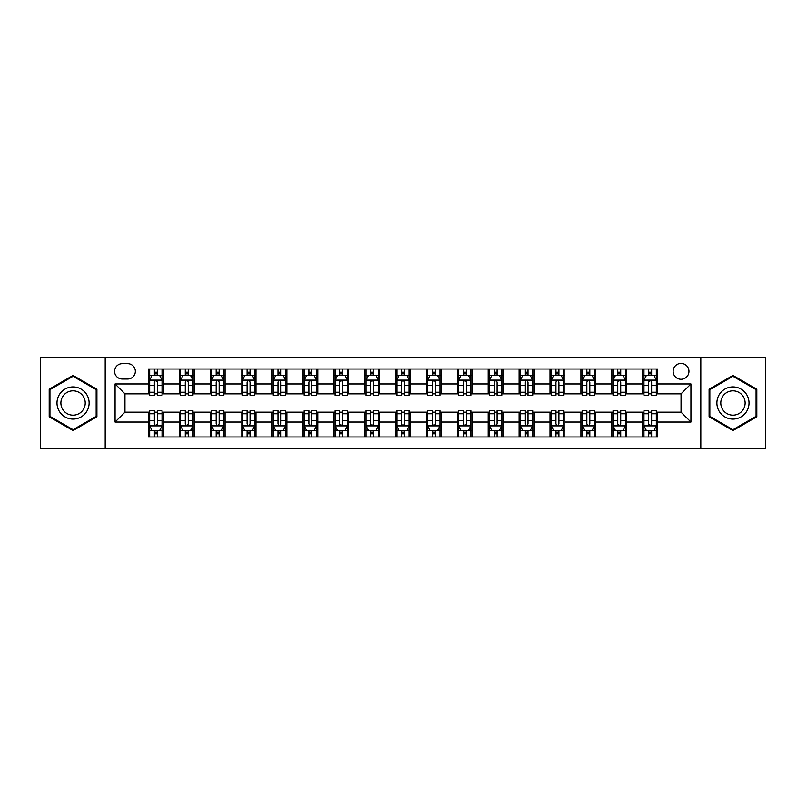 <?xml version="1.0" encoding="UTF-8"?>
<svg xmlns="http://www.w3.org/2000/svg" width="806" height="806" viewBox="0 0 806 806"><rect width="100%" height="100%" fill="white"/><g stroke="black" fill="none" stroke-linecap="round" stroke-linejoin="round"><path stroke-width="1.21" d="M681.05 363.456A7.909 7.909 0 0 0 673.141 371.365A7.909 7.909 0 0 0 681.05 379.273A7.909 7.909 0 0 0 688.959 371.365A7.909 7.909 0 0 0 681.05 363.456M700.817 448.72L765.7 448.72L765.7 357.28L700.817 357.28L700.817 448.72L105.183 448.72L105.183 357.28L40.3 357.28L40.3 448.72L105.183 448.72M122.23 379.022L127.67 379.022A7.657 7.657 0 0 0 135.327 371.365A7.657 7.657 0 0 0 127.67 363.697L122.23 363.697A7.657 7.657 0 0 0 114.573 371.365A7.657 7.657 0 0 0 122.23 379.022M700.817 357.28L105.183 357.28M148.435 422.032L115.067 422.032L115.067 383.968L148.435 383.968L148.435 393.852L124.95 393.852L124.95 412.148L148.435 412.148L148.435 436.983L657.565 436.983L657.565 412.148L681.05 412.148L681.05 393.852L657.565 393.852L657.565 383.968L690.933 383.968L690.933 422.032L657.565 422.032M657.565 383.968L657.565 369.017L148.435 369.017L148.435 383.968M642.745 369.017L642.745 393.852L643.974 393.852M648.669 393.852L651.641 393.852M656.336 393.852L657.565 393.852M642.745 393.852L625.436 393.852M611.845 369.017L611.845 393.852L613.084 393.852M617.779 393.852L620.741 393.852M611.845 393.852L594.546 393.852M580.955 369.017L580.955 393.852L582.184 393.852M586.879 393.852L589.851 393.852M580.955 393.852L563.646 393.852M550.055 369.017L550.055 393.852L551.294 393.852M555.989 393.852L558.951 393.852M550.055 393.852L532.756 393.852M519.165 369.017L519.165 393.852L520.394 393.852M525.099 393.852L528.061 393.852M519.165 393.852L501.866 393.852M488.265 369.017L488.265 393.852L489.504 393.852M494.199 393.852L497.171 393.852M488.265 393.852L470.966 393.852M457.375 369.017L457.375 393.852L458.614 393.852M463.309 393.852L466.271 393.852M457.375 393.852L440.076 393.852M426.475 369.017L426.475 393.852L427.714 393.852M432.409 393.852L435.381 393.852M426.475 393.852L409.176 393.852M395.585 369.017L395.585 393.852L396.824 393.852M401.519 393.852L404.481 393.852M395.585 393.852L378.286 393.852M364.695 369.017L364.695 393.852L365.924 393.852M370.619 393.852L373.591 393.852M364.695 393.852L347.386 393.852M333.795 369.017L333.795 393.852L335.034 393.852M339.729 393.852L342.691 393.852M333.795 393.852L316.496 393.852M302.905 369.017L302.905 393.852L304.134 393.852M308.829 393.852L311.801 393.852M302.905 393.852L285.606 393.852M272.005 369.017L272.005 393.852L273.244 393.852M277.939 393.852L280.901 393.852M272.005 393.852L254.706 393.852M241.115 369.017L241.115 393.852L242.354 393.852M247.049 393.852L250.011 393.852M241.115 393.852L223.816 393.852M210.215 369.017L210.215 393.852L211.454 393.852M216.149 393.852L219.121 393.852M210.215 393.852L192.916 393.852M179.325 369.017L179.325 393.852L180.564 393.852M185.259 393.852L188.221 393.852M179.325 393.852L162.026 393.852M148.435 393.852L149.664 393.852M154.359 393.852L157.331 393.852M148.435 412.148L149.664 412.148M154.359 412.148L157.331 412.148M162.026 412.148L163.255 412.148L163.255 436.983M180.564 412.148L163.255 412.148M185.259 412.148L188.221 412.148M192.916 412.148L194.155 412.148L194.155 436.983M211.454 412.148L194.155 412.148M216.149 412.148L219.121 412.148M223.816 412.148L225.045 412.148L225.045 436.983M242.354 412.148L225.045 412.148M247.049 412.148L250.011 412.148M254.706 412.148L255.945 412.148L255.945 436.983M273.244 412.148L255.945 412.148M277.939 412.148L280.901 412.148M285.606 412.148L286.835 412.148L286.835 436.983M304.134 412.148L286.835 412.148M308.829 412.148L311.801 412.148M316.496 412.148L317.735 412.148L317.735 436.983M335.034 412.148L317.735 412.148M339.729 412.148L342.691 412.148M347.386 412.148L348.625 412.148L348.625 436.983M365.924 412.148L348.625 412.148M370.619 412.148L373.591 412.148M378.286 412.148L379.525 412.148L379.525 436.983M396.824 412.148L379.525 412.148M401.519 412.148L404.481 412.148M409.176 412.148L410.415 412.148L410.415 436.983M427.714 412.148L410.415 412.148M432.409 412.148L435.381 412.148M440.076 412.148L441.305 412.148L441.305 436.983M458.614 412.148L441.305 412.148M463.309 412.148L466.271 412.148M470.966 412.148L472.205 412.148L472.205 436.983M489.504 412.148L472.205 412.148M494.199 412.148L497.171 412.148M501.866 412.148L503.095 412.148L503.095 436.983M520.394 412.148L503.095 412.148M525.099 412.148L528.061 412.148M532.756 412.148L533.995 412.148L533.995 436.983M551.294 412.148L533.995 412.148M555.989 412.148L558.951 412.148M563.646 412.148L564.885 412.148L564.885 436.983M582.184 412.148L564.885 412.148M586.879 412.148L589.851 412.148M594.546 412.148L595.785 412.148L595.785 436.983M613.084 412.148L595.785 412.148M617.779 412.148L620.741 412.148M625.436 412.148L626.675 412.148L626.675 436.983M643.974 412.148L626.675 412.148M648.669 412.148L651.641 412.148M656.336 412.148L657.565 412.148M163.255 369.017L163.255 393.852M148.435 375.193L149.664 375.193M154.359 375.193L157.331 375.193M162.026 375.193L163.255 375.193M148.435 430.807L149.664 430.807M154.359 430.807L157.331 430.807M162.026 430.807L163.255 430.807M179.325 412.148L179.325 436.983M194.155 369.017L194.155 393.852M179.325 375.193L180.564 375.193M185.259 375.193L188.221 375.193M192.916 375.193L194.155 375.193M179.325 430.807L180.564 430.807M185.259 430.807L188.221 430.807M192.916 430.807L194.155 430.807M210.215 412.148L210.215 436.983M210.215 430.807L211.454 430.807M216.149 430.807L219.121 430.807M223.816 430.807L225.045 430.807M225.045 369.017L225.045 393.852M210.215 375.193L211.454 375.193M216.149 375.193L219.121 375.193M223.816 375.193L225.045 375.193M241.115 412.148L241.115 436.983M241.115 430.807L242.354 430.807M247.049 430.807L250.011 430.807M254.706 430.807L255.945 430.807M255.945 369.017L255.945 393.852M241.115 375.193L242.354 375.193M247.049 375.193L250.011 375.193M254.706 375.193L255.945 375.193M272.005 412.148L272.005 436.983M272.005 430.807L273.244 430.807M277.939 430.807L280.901 430.807M285.606 430.807L286.835 430.807M286.835 369.017L286.835 393.852M272.005 375.193L273.244 375.193M277.939 375.193L280.901 375.193M285.606 375.193L286.835 375.193M302.905 412.148L302.905 436.983M302.905 430.807L304.134 430.807M308.829 430.807L311.801 430.807M316.496 430.807L317.735 430.807M317.735 369.017L317.735 393.852M302.905 375.193L304.134 375.193M308.829 375.193L311.801 375.193M316.496 375.193L317.735 375.193M333.795 412.148L333.795 436.983M333.795 430.807L335.034 430.807M339.729 430.807L342.691 430.807M347.386 430.807L348.625 430.807M348.625 369.017L348.625 393.852M333.795 375.193L335.034 375.193M339.729 375.193L342.691 375.193M347.386 375.193L348.625 375.193M364.695 412.148L364.695 436.983M364.695 430.807L365.924 430.807M370.619 430.807L373.591 430.807M378.286 430.807L379.525 430.807M379.525 369.017L379.525 393.852M364.695 375.193L365.924 375.193M370.619 375.193L373.591 375.193M378.286 375.193L379.525 375.193M395.585 412.148L395.585 436.983M395.585 430.807L396.824 430.807M401.519 430.807L404.481 430.807M409.176 430.807L410.415 430.807M410.415 369.017L410.415 393.852M395.585 375.193L396.824 375.193M401.519 375.193L404.481 375.193M409.176 375.193L410.415 375.193M426.475 412.148L426.475 436.983M426.475 430.807L427.714 430.807M432.409 430.807L435.381 430.807M440.076 430.807L441.305 430.807M441.305 369.017L441.305 393.852M426.475 375.193L427.714 375.193M432.409 375.193L435.381 375.193M440.076 375.193L441.305 375.193M457.375 412.148L457.375 436.983M457.375 430.807L458.614 430.807M463.309 430.807L466.271 430.807M470.966 430.807L472.205 430.807M472.205 369.017L472.205 393.852M457.375 375.193L458.614 375.193M463.309 375.193L466.271 375.193M470.966 375.193L472.205 375.193M488.265 412.148L488.265 436.983M488.265 430.807L489.504 430.807M494.199 430.807L497.171 430.807M501.866 430.807L503.095 430.807M503.095 369.017L503.095 393.852M488.265 375.193L489.504 375.193M494.199 375.193L497.171 375.193M501.866 375.193L503.095 375.193M519.165 412.148L519.165 436.983M519.165 430.807L520.394 430.807M525.099 430.807L528.061 430.807M532.756 430.807L533.995 430.807M533.995 369.017L533.995 393.852M519.165 375.193L520.394 375.193M525.099 375.193L528.061 375.193M532.756 375.193L533.995 375.193M550.055 412.148L550.055 436.983M550.055 430.807L551.294 430.807M555.989 430.807L558.951 430.807M563.646 430.807L564.885 430.807M564.885 369.017L564.885 393.852M550.055 375.193L551.294 375.193M555.989 375.193L558.951 375.193M563.646 375.193L564.885 375.193M580.955 412.148L580.955 436.983M580.955 430.807L582.184 430.807M586.879 430.807L589.851 430.807M594.546 430.807L595.785 430.807M595.785 369.017L595.785 393.852M580.955 375.193L582.184 375.193M586.879 375.193L589.851 375.193M594.546 375.193L595.785 375.193M611.845 412.148L611.845 436.983M611.845 430.807L613.084 430.807M617.779 430.807L620.741 430.807M625.436 430.807L626.675 430.807M626.675 369.017L626.675 393.852M611.845 375.193L613.084 375.193M617.779 375.193L620.741 375.193M625.436 375.193L626.675 375.193M642.745 412.148L642.745 436.983M642.745 430.807L643.974 430.807M648.669 430.807L651.641 430.807M656.336 430.807L657.565 430.807M642.745 375.193L643.974 375.193M648.669 375.193L651.641 375.193M656.336 375.193L657.565 375.193M124.95 393.852L115.067 383.968M124.95 412.148L115.067 422.032M690.933 383.968L681.05 393.852M690.933 422.032L681.05 412.148M73.044 430.545L96.901 416.773L96.901 389.227L73.044 375.455L49.196 389.227L49.196 416.773L73.044 430.545M756.804 389.227L732.956 375.455L709.099 389.227L709.099 416.773L732.956 430.545L756.804 416.773L756.804 389.227M157.331 372.231L154.359 372.231M162.026 392.24L157.331 392.24L157.331 395.343L162.026 395.343L162.026 380.261L159.548 375.314L152.143 375.314L149.664 380.261L149.664 395.343L154.359 395.343L154.359 392.24L149.664 392.24M149.664 380.261L149.664 369.017M162.026 380.261L162.026 369.017M154.359 375.314L154.359 369.017M157.331 369.017L157.331 375.314M157.331 392.24L157.331 382.115C156.344 380.21 155.357 380.21 154.359 382.115L154.359 392.24M154.359 433.769L157.331 433.769M149.664 413.76L154.359 413.76L154.359 410.657L149.664 410.657L149.664 425.739L152.143 430.686L159.548 430.686L162.026 425.739L162.026 410.657L157.331 410.657L157.331 413.76L162.026 413.76M162.026 425.739L162.026 436.983M149.664 425.739L149.664 436.983M157.331 430.686L157.331 436.983M154.359 436.983L154.359 430.686M154.359 413.76L154.359 423.885C155.346 425.79 156.334 425.79 157.331 423.885L157.331 413.76M188.221 372.231L185.259 372.231M192.916 392.24L188.221 392.24L188.221 395.343L192.916 395.343L192.916 380.261L190.448 375.314L183.033 375.314L180.564 380.261L180.564 395.343L185.259 395.343L185.259 392.24L180.564 392.24M180.564 380.261L180.564 369.017M192.916 380.261L192.916 369.017M185.259 375.314L185.259 369.017M188.221 369.017L188.221 375.314M188.221 392.24L188.221 382.115C187.234 380.21 186.246 380.21 185.259 382.115L185.259 392.24M219.121 372.231L216.149 372.231M223.816 392.24L219.121 392.24L219.121 395.343L223.816 395.343L223.816 380.261L221.338 375.314L213.922 375.314L211.454 380.261L211.454 395.343L216.149 395.343L216.149 392.24L211.454 392.24M211.454 380.261L211.454 369.017M223.816 380.261L223.816 369.017M216.149 375.314L216.149 369.017M219.121 369.017L219.121 375.314M219.121 392.24L219.121 382.115C218.134 380.21 217.136 380.21 216.149 382.115L216.149 392.24M250.011 372.231L247.049 372.231M254.706 392.24L250.011 392.24L250.011 395.343L254.706 395.343L254.706 380.261L252.238 375.314L244.823 375.314L242.354 380.261L242.354 395.343L247.049 395.343L247.049 392.24L242.354 392.24M242.354 380.261L242.354 369.017M254.706 380.261L254.706 369.017M247.049 375.314L247.049 369.017M250.011 369.017L250.011 375.314M250.011 392.24L250.011 382.115C249.024 380.21 248.036 380.21 247.049 382.115L247.049 392.24M185.259 433.769L188.221 433.769M180.564 413.76L185.259 413.76L185.259 410.657L180.564 410.657L180.564 425.739L183.033 430.686L190.448 430.686L192.916 425.739L192.916 410.657L188.221 410.657L188.221 413.76L192.916 413.76M192.916 425.739L192.916 436.983M180.564 425.739L180.564 436.983M188.221 430.686L188.221 436.983M185.259 436.983L185.259 430.686M185.259 413.76L185.259 423.885C186.246 425.79 187.234 425.79 188.221 423.885L188.221 413.76M216.149 433.769L219.121 433.769M211.454 413.76L216.149 413.76L216.149 410.657L211.454 410.657L211.454 425.739L213.922 430.686L221.338 430.686L223.816 425.739L223.816 410.657L219.121 410.657L219.121 413.76L223.816 413.76M223.816 425.739L223.816 436.983M211.454 425.739L211.454 436.983M219.121 430.686L219.121 436.983M216.149 436.983L216.149 430.686M216.149 413.76L216.149 423.885C217.136 425.79 218.124 425.79 219.121 423.885L219.121 413.76M247.049 433.769L250.011 433.769M242.354 413.76L247.049 413.76L247.049 410.657L242.354 410.657L242.354 425.739L244.823 430.686L252.238 430.686L254.706 425.739L254.706 410.657L250.011 410.657L250.011 413.76L254.706 413.76M254.706 425.739L254.706 436.983M242.354 425.739L242.354 436.983M250.011 430.686L250.011 436.983M247.049 436.983L247.049 430.686M247.049 413.76L247.049 423.885C248.036 425.79 249.024 425.79 250.011 423.885L250.011 413.76M280.901 372.231L277.939 372.231M285.606 392.24L280.901 392.24L280.901 395.343L285.606 395.343L285.606 380.261L283.128 375.314L275.712 375.314L273.244 380.261L273.244 395.343L277.939 395.343L277.939 392.24L273.244 392.24M273.244 380.261L273.244 369.017M285.606 380.261L285.606 369.017M277.939 375.314L277.939 369.017M280.901 369.017L280.901 375.314M280.901 392.24L280.901 382.115C279.914 380.21 278.926 380.21 277.939 382.115L277.939 392.24M277.939 433.769L280.901 433.769M273.244 413.76L277.939 413.76L277.939 410.657L273.244 410.657L273.244 425.739L275.712 430.686L283.128 430.686L285.606 425.739L285.606 410.657L280.901 410.657L280.901 413.76L285.606 413.76M285.606 425.739L285.606 436.983M273.244 425.739L273.244 436.983M280.901 430.686L280.901 436.983M277.939 436.983L277.939 430.686M277.939 413.76L277.939 423.885C278.926 425.79 279.914 425.79 280.901 423.885L280.901 413.76M86.957 394.97A16.07 16.07 0 0 0 65.014 389.086A16.07 16.07 0 0 0 59.14 411.03A16.07 16.07 0 0 0 81.084 416.914A16.07 16.07 0 0 0 86.957 394.97M83.582 396.915A12.161 12.161 0 0 0 66.969 392.462A12.161 12.161 0 0 0 62.515 409.085A12.161 12.161 0 0 0 79.129 413.538A12.161 12.161 0 0 0 83.582 396.915M73.044 429.689L49.942 416.339L49.942 389.661L73.044 376.311L96.156 389.661L96.156 416.339L73.044 429.689M732.956 419.07A16.07 16.07 0 0 0 749.016 403A16.07 16.07 0 0 0 732.956 386.93A16.07 16.07 0 0 0 716.887 403A16.07 16.07 0 0 0 732.956 419.07M732.956 415.161A12.161 12.161 0 0 0 745.117 403A12.161 12.161 0 0 0 732.956 390.839A12.161 12.161 0 0 0 720.786 403A12.161 12.161 0 0 0 732.956 415.161M709.844 389.661L732.956 376.311L756.058 389.661L756.058 416.339L732.956 429.689L709.844 416.339L709.844 389.661M311.801 372.231L308.829 372.231M316.496 392.24L311.801 392.24L311.801 395.343L316.496 395.343L316.496 380.261L314.028 375.314L306.612 375.314L304.134 380.261L304.134 395.343L308.829 395.343L308.829 392.24L304.134 392.24M304.134 380.261L304.134 369.017M316.496 380.261L316.496 369.017M308.829 375.314L308.829 369.017M311.801 369.017L311.801 375.314M311.801 392.24L311.801 382.115C310.814 380.21 309.826 380.21 308.829 382.115L308.829 392.24M342.691 372.231L339.729 372.231M347.386 392.24L342.691 392.24L342.691 395.343L347.386 395.343L347.386 380.261L344.918 375.314L337.502 375.314L335.034 380.261L335.034 395.343L339.729 395.343L339.729 392.24L335.034 392.24M335.034 380.261L335.034 369.017M347.386 380.261L347.386 369.017M339.729 375.314L339.729 369.017M342.691 369.017L342.691 375.314M342.691 392.24L342.691 382.115C341.704 380.21 340.716 380.21 339.729 382.115L339.729 392.24M373.591 372.231L370.619 372.231M378.286 392.24L373.591 392.24L373.591 395.343L378.286 395.343L378.286 380.261L375.818 375.314L368.402 375.314L365.924 380.261L365.924 395.343L370.619 395.343L370.619 392.24L365.924 392.24M365.924 380.261L365.924 369.017M378.286 380.261L378.286 369.017M370.619 375.314L370.619 369.017M373.591 369.017L373.591 375.314M373.591 392.24L373.591 382.115C372.604 380.21 371.616 380.21 370.619 382.115L370.619 392.24M404.481 372.231L401.519 372.231M409.176 392.24L404.481 392.24L404.481 395.343L409.176 395.343L409.176 380.261L406.708 375.314L399.292 375.314L396.824 380.261L396.824 395.343L401.519 395.343L401.519 392.24L396.824 392.24M396.824 380.261L396.824 369.017M409.176 380.261L409.176 369.017M401.519 375.314L401.519 369.017M404.481 369.017L404.481 375.314M404.481 392.24L404.481 382.115C403.494 380.21 402.506 380.21 401.519 382.115L401.519 392.24M435.381 372.231L432.409 372.231M440.076 392.24L435.381 392.24L435.381 395.343L440.076 395.343L440.076 380.261L437.598 375.314L430.182 375.314L427.714 380.261L427.714 395.343L432.409 395.343L432.409 392.24L427.714 392.24M427.714 380.261L427.714 369.017M440.076 380.261L440.076 369.017M432.409 375.314L432.409 369.017M435.381 369.017L435.381 375.314M435.381 392.24L435.381 382.115C434.394 380.21 433.406 380.21 432.409 382.115L432.409 392.24M308.829 433.769L311.801 433.769M304.134 413.76L308.829 413.76L308.829 410.657L304.134 410.657L304.134 425.739L306.612 430.686L314.028 430.686L316.496 425.739L316.496 410.657L311.801 410.657L311.801 413.76L316.496 413.76M316.496 425.739L316.496 436.983M304.134 425.739L304.134 436.983M311.801 430.686L311.801 436.983M308.829 436.983L308.829 430.686M308.829 413.76L308.829 423.885C309.816 425.79 310.814 425.79 311.801 423.885L311.801 413.76M339.729 433.769L342.691 433.769M335.034 413.76L339.729 413.76L339.729 410.657L335.034 410.657L335.034 425.739L337.502 430.686L344.918 430.686L347.386 425.739L347.386 410.657L342.691 410.657L342.691 413.76L347.386 413.76M347.386 425.739L347.386 436.983M335.034 425.739L335.034 436.983M342.691 430.686L342.691 436.983M339.729 436.983L339.729 430.686M339.729 413.76L339.729 423.885C340.716 425.79 341.704 425.79 342.691 423.885L342.691 413.76M370.619 433.769L373.591 433.769M365.924 413.76L370.619 413.76L370.619 410.657L365.924 410.657L365.924 425.739L368.402 430.686L375.818 430.686L378.286 425.739L378.286 410.657L373.591 410.657L373.591 413.76L378.286 413.76M378.286 425.739L378.286 436.983M365.924 425.739L365.924 436.983M373.591 430.686L373.591 436.983M370.619 436.983L370.619 430.686M370.619 413.76L370.619 423.885C371.606 425.79 372.594 425.79 373.591 423.885L373.591 413.76M401.519 433.769L404.481 433.769M396.824 413.76L401.519 413.76L401.519 410.657L396.824 410.657L396.824 425.739L399.292 430.686L406.708 430.686L409.176 425.739L409.176 410.657L404.481 410.657L404.481 413.76L409.176 413.76M409.176 425.739L409.176 436.983M396.824 425.739L396.824 436.983M404.481 430.686L404.481 436.983M401.519 436.983L401.519 430.686M401.519 413.76L401.519 423.885C402.506 425.79 403.494 425.79 404.481 423.885L404.481 413.76M432.409 433.769L435.381 433.769M427.714 413.76L432.409 413.76L432.409 410.657L427.714 410.657L427.714 425.739L430.182 430.686L437.598 430.686L440.076 425.739L440.076 410.657L435.381 410.657L435.381 413.76L440.076 413.76M440.076 425.739L440.076 436.983M427.714 425.739L427.714 436.983M435.381 430.686L435.381 436.983M432.409 436.983L432.409 430.686M432.409 413.76L432.409 423.885C433.396 425.79 434.384 425.79 435.381 423.885L435.381 413.76M466.271 372.231L463.309 372.231M470.966 392.24L466.271 392.24L466.271 395.343L470.966 395.343L470.966 380.261L468.498 375.314L461.082 375.314L458.614 380.261L458.614 395.343L463.309 395.343L463.309 392.24L458.614 392.24M458.614 380.261L458.614 369.017M470.966 380.261L470.966 369.017M463.309 375.314L463.309 369.017M466.271 369.017L466.271 375.314M466.271 392.24L466.271 382.115C465.284 380.21 464.296 380.21 463.309 382.115L463.309 392.24M463.309 433.769L466.271 433.769M458.614 413.76L463.309 413.76L463.309 410.657L458.614 410.657L458.614 425.739L461.082 430.686L468.498 430.686L470.966 425.739L470.966 410.657L466.271 410.657L466.271 413.76L470.966 413.76M470.966 425.739L470.966 436.983M458.614 425.739L458.614 436.983M466.271 430.686L466.271 436.983M463.309 436.983L463.309 430.686M463.309 413.76L463.309 423.885C464.296 425.79 465.284 425.79 466.271 423.885L466.271 413.76M497.171 372.231L494.199 372.231M501.866 392.24L497.171 392.24L497.171 395.343L501.866 395.343L501.866 380.261L499.388 375.314L491.972 375.314L489.504 380.261L489.504 395.343L494.199 395.343L494.199 392.24L489.504 392.24M489.504 380.261L489.504 369.017M501.866 380.261L501.866 369.017M494.199 375.314L494.199 369.017M497.171 369.017L497.171 375.314M497.171 392.24L497.171 382.115C496.184 380.21 495.186 380.21 494.199 382.115L494.199 392.24M494.199 433.769L497.171 433.769M489.504 413.76L494.199 413.76L494.199 410.657L489.504 410.657L489.504 425.739L491.972 430.686L499.388 430.686L501.866 425.739L501.866 410.657L497.171 410.657L497.171 413.76L501.866 413.76M501.866 425.739L501.866 436.983M489.504 425.739L489.504 436.983M497.171 430.686L497.171 436.983M494.199 436.983L494.199 430.686M494.199 413.76L494.199 423.885C495.186 425.79 496.174 425.79 497.171 423.885L497.171 413.76M528.061 372.231L525.099 372.231M532.756 392.24L528.061 392.24L528.061 395.343L532.756 395.343L532.756 380.261L530.288 375.314L522.872 375.314L520.394 380.261L520.394 395.343L525.099 395.343L525.099 392.24L520.394 392.24M520.394 380.261L520.394 369.017M532.756 380.261L532.756 369.017M525.099 375.314L525.099 369.017M528.061 369.017L528.061 375.314M528.061 392.24L528.061 382.115C527.074 380.21 526.086 380.21 525.099 382.115L525.099 392.24M525.099 433.769L528.061 433.769M520.394 413.76L525.099 413.76L525.099 410.657L520.394 410.657L520.394 425.739L522.872 430.686L530.288 430.686L532.756 425.739L532.756 410.657L528.061 410.657L528.061 413.76L532.756 413.76M532.756 425.739L532.756 436.983M520.394 425.739L520.394 436.983M528.061 430.686L528.061 436.983M525.099 436.983L525.099 430.686M525.099 413.76L525.099 423.885C526.086 425.79 527.074 425.79 528.061 423.885L528.061 413.76M558.951 372.231L555.989 372.231M563.646 392.24L558.951 392.24L558.951 395.343L563.646 395.343L563.646 380.261L561.178 375.314L553.762 375.314L551.294 380.261L551.294 395.343L555.989 395.343L555.989 392.24L551.294 392.24M551.294 380.261L551.294 369.017M563.646 380.261L563.646 369.017M555.989 375.314L555.989 369.017M558.951 369.017L558.951 375.314M558.951 392.24L558.951 382.115C557.964 380.21 556.976 380.21 555.989 382.115L555.989 392.24M555.989 433.769L558.951 433.769M551.294 413.76L555.989 413.76L555.989 410.657L551.294 410.657L551.294 425.739L553.762 430.686L561.178 430.686L563.646 425.739L563.646 410.657L558.951 410.657L558.951 413.76L563.646 413.76M563.646 425.739L563.646 436.983M551.294 425.739L551.294 436.983M558.951 430.686L558.951 436.983M555.989 436.983L555.989 430.686M555.989 413.76L555.989 423.885C556.976 425.79 557.964 425.79 558.951 423.885L558.951 413.76M589.851 372.231L586.879 372.231M594.546 392.24L589.851 392.24L589.851 395.343L594.546 395.343L594.546 380.261L592.078 375.314L584.662 375.314L582.184 380.261L582.184 395.343L586.879 395.343L586.879 392.24L582.184 392.24M582.184 380.261L582.184 369.017M594.546 380.261L594.546 369.017M586.879 375.314L586.879 369.017M589.851 369.017L589.851 375.314M589.851 392.24L589.851 382.115C588.864 380.21 587.876 380.21 586.879 382.115L586.879 392.24M586.879 433.769L589.851 433.769M582.184 413.76L586.879 413.76L586.879 410.657L582.184 410.657L582.184 425.739L584.662 430.686L592.078 430.686L594.546 425.739L594.546 410.657L589.851 410.657L589.851 413.76L594.546 413.76M594.546 425.739L594.546 436.983M582.184 425.739L582.184 436.983M589.851 430.686L589.851 436.983M586.879 436.983L586.879 430.686M586.879 413.76L586.879 423.885C587.866 425.79 588.864 425.79 589.851 423.885L589.851 413.76M620.741 372.231L617.779 372.231M625.436 392.24L620.741 392.24L620.741 395.343L625.436 395.343L625.436 380.261L622.967 375.314L615.552 375.314L613.084 380.261L613.084 395.343L617.779 395.343L617.779 392.24L613.084 392.24M613.084 380.261L613.084 369.017M625.436 380.261L625.436 369.017M617.779 375.314L617.779 369.017M620.741 369.017L620.741 375.314M620.741 392.24L620.741 382.115C619.754 380.21 618.766 380.21 617.779 382.115L617.779 392.24M617.779 433.769L620.741 433.769M613.084 413.76L617.779 413.76L617.779 410.657L613.084 410.657L613.084 425.739L615.552 430.686L622.967 430.686L625.436 425.739L625.436 410.657L620.741 410.657L620.741 413.76L625.436 413.76M625.436 425.739L625.436 436.983M613.084 425.739L613.084 436.983M620.741 430.686L620.741 436.983M617.779 436.983L617.779 430.686M617.779 413.76L617.779 423.885C618.766 425.79 619.754 425.79 620.741 423.885L620.741 413.76M651.641 372.231L648.669 372.231M656.336 392.24L651.641 392.24L651.641 395.343L656.336 395.343L656.336 380.261L653.857 375.314L646.452 375.314L643.974 380.261L643.974 395.343L648.669 395.343L648.669 392.24L643.974 392.24M643.974 380.261L643.974 369.017M656.336 380.261L656.336 369.017M648.669 375.314L648.669 369.017M651.641 369.017L651.641 375.314M651.641 392.24L651.641 382.115C650.654 380.21 649.666 380.21 648.669 382.115L648.669 392.24M648.669 433.769L651.641 433.769M643.974 413.76L648.669 413.76L648.669 410.657L643.974 410.657L643.974 425.739L646.452 430.686L653.857 430.686L656.336 425.739L656.336 410.657L651.641 410.657L651.641 413.76L656.336 413.76M656.336 425.739L656.336 436.983M643.974 425.739L643.974 436.983M651.641 430.686L651.641 436.983M648.669 436.983L648.669 430.686M648.669 413.76L648.669 423.885C649.656 425.79 650.644 425.79 651.641 423.885L651.641 413.76M179.325 422.032L163.255 422.032M179.325 383.968L163.255 383.968M210.215 383.968L194.155 383.968M210.215 422.032L194.155 422.032M241.115 383.968L225.045 383.968M241.115 422.032L225.045 422.032M272.005 383.968L255.945 383.968M272.005 422.032L255.945 422.032M302.905 383.968L286.835 383.968M302.905 422.032L286.835 422.032M333.795 383.968L317.735 383.968M333.795 422.032L317.735 422.032M364.695 383.968L348.625 383.968M364.695 422.032L348.625 422.032M395.585 383.968L379.525 383.968M395.585 422.032L379.525 422.032M426.475 383.968L410.415 383.968M426.475 422.032L410.415 422.032M457.375 383.968L441.305 383.968M457.375 422.032L441.305 422.032M488.265 383.968L472.205 383.968M488.265 422.032L472.205 422.032M519.165 383.968L503.095 383.968M519.165 422.032L503.095 422.032M550.055 383.968L533.995 383.968M550.055 422.032L533.995 422.032M580.955 383.968L564.885 383.968M580.955 422.032L564.885 422.032M611.845 383.968L595.785 383.968M611.845 422.032L595.785 422.032M642.745 383.968L626.675 383.968M642.745 422.032L626.675 422.032M161.966 380.14L149.725 380.14M149.664 375.616L151.991 375.616M159.699 375.616L162.026 375.616M154.359 385.611L149.664 385.611M162.026 385.611L157.331 385.611M157.331 373.803L154.359 373.803M149.725 425.86L161.966 425.86M162.026 430.384L159.699 430.384M151.991 430.384L149.664 430.384M157.331 420.389L162.026 420.389M149.664 420.389L154.359 420.389M154.359 432.197L157.331 432.197M192.856 380.14L180.625 380.14M180.564 375.616L182.881 375.616M190.599 375.616L192.916 375.616M185.259 385.611L180.564 385.611M192.916 385.611L188.221 385.611M188.221 373.803L185.259 373.803M223.756 380.14L211.515 380.14M211.454 375.616L213.781 375.616M221.489 375.616L223.816 375.616M216.149 385.611L211.454 385.611M223.816 385.611L219.121 385.611M219.121 373.803L216.149 373.803M254.646 380.14L242.415 380.14M242.354 375.616L244.671 375.616M252.379 375.616L254.706 375.616M247.049 385.611L242.354 385.611M254.706 385.611L250.011 385.611M250.011 373.803L247.049 373.803M180.625 425.86L192.856 425.86M192.916 430.384L190.599 430.384M182.881 430.384L180.564 430.384M188.221 420.389L192.916 420.389M180.564 420.389L185.259 420.389M185.259 432.197L188.221 432.197M211.515 425.86L223.756 425.86M223.816 430.384L221.489 430.384M213.781 430.384L211.454 430.384M219.121 420.389L223.816 420.389M211.454 420.389L216.149 420.389M216.149 432.197L219.121 432.197M242.415 425.86L254.646 425.86M254.706 430.384L252.379 430.384M244.671 430.384L242.354 430.384M250.011 420.389L254.706 420.389M242.354 420.389L247.049 420.389M247.049 432.197L250.011 432.197M285.536 380.14L273.305 380.14M273.244 375.616L275.571 375.616M283.279 375.616L285.606 375.616M277.939 385.611L273.244 385.611M285.606 385.611L280.901 385.611M280.901 373.803L277.939 373.803M273.305 425.86L285.536 425.86M285.606 430.384L283.279 430.384M275.571 430.384L273.244 430.384M280.901 420.389L285.606 420.389M273.244 420.389L277.939 420.389M277.939 432.197L280.901 432.197M316.436 380.14L304.205 380.14M304.134 375.616L306.461 375.616M314.169 375.616L316.496 375.616M308.829 385.611L304.134 385.611M316.496 385.611L311.801 385.611M311.801 373.803L308.829 373.803M347.326 380.14L335.095 380.14M335.034 375.616L337.351 375.616M345.069 375.616L347.386 375.616M339.729 385.611L335.034 385.611M347.386 385.611L342.691 385.611M342.691 373.803L339.729 373.803M378.226 380.14L365.984 380.14M365.924 375.616L368.251 375.616M375.959 375.616L378.286 375.616M370.619 385.611L365.924 385.611M378.286 385.611L373.591 385.611M373.591 373.803L370.619 373.803M409.116 380.14L396.884 380.14M396.824 375.616L399.141 375.616M406.859 375.616L409.176 375.616M401.519 385.611L396.824 385.611M409.176 385.611L404.481 385.611M404.481 373.803L401.519 373.803M440.016 380.14L427.774 380.14M427.714 375.616L430.041 375.616M437.749 375.616L440.076 375.616M432.409 385.611L427.714 385.611M440.076 385.611L435.381 385.611M435.381 373.803L432.409 373.803M304.205 425.86L316.436 425.86M316.496 430.384L314.169 430.384M306.461 430.384L304.134 430.384M311.801 420.389L316.496 420.389M304.134 420.389L308.829 420.389M308.829 432.197L311.801 432.197M335.095 425.86L347.326 425.86M347.386 430.384L345.069 430.384M337.351 430.384L335.034 430.384M342.691 420.389L347.386 420.389M335.034 420.389L339.729 420.389M339.729 432.197L342.691 432.197M365.984 425.86L378.226 425.86M378.286 430.384L375.959 430.384M368.251 430.384L365.924 430.384M373.591 420.389L378.286 420.389M365.924 420.389L370.619 420.389M370.619 432.197L373.591 432.197M396.884 425.86L409.116 425.86M409.176 430.384L406.859 430.384M399.141 430.384L396.824 430.384M404.481 420.389L409.176 420.389M396.824 420.389L401.519 420.389M401.519 432.197L404.481 432.197M427.774 425.86L440.016 425.86M440.076 430.384L437.749 430.384M430.041 430.384L427.714 430.384M435.381 420.389L440.076 420.389M427.714 420.389L432.409 420.389M432.409 432.197L435.381 432.197M470.906 380.14L458.674 380.14M458.614 375.616L460.931 375.616M468.649 375.616L470.966 375.616M463.309 385.611L458.614 385.611M470.966 385.611L466.271 385.611M466.271 373.803L463.309 373.803M458.674 425.86L470.906 425.86M470.966 430.384L468.649 430.384M460.931 430.384L458.614 430.384M466.271 420.389L470.966 420.389M458.614 420.389L463.309 420.389M463.309 432.197L466.271 432.197M501.795 380.14L489.564 380.14M489.504 375.616L491.831 375.616M499.539 375.616L501.866 375.616M494.199 385.611L489.504 385.611M501.866 385.611L497.171 385.611M497.171 373.803L494.199 373.803M489.564 425.86L501.795 425.86M501.866 430.384L499.539 430.384M491.831 430.384L489.504 430.384M497.171 420.389L501.866 420.389M489.504 420.389L494.199 420.389M494.199 432.197L497.171 432.197M532.695 380.14L520.464 380.14M520.394 375.616L522.721 375.616M530.429 375.616L532.756 375.616M525.099 385.611L520.394 385.611M532.756 385.611L528.061 385.611M528.061 373.803L525.099 373.803M520.464 425.86L532.695 425.86M532.756 430.384L530.429 430.384M522.721 430.384L520.394 430.384M528.061 420.389L532.756 420.389M520.394 420.389L525.099 420.389M525.099 432.197L528.061 432.197M563.585 380.14L551.354 380.14M551.294 375.616L553.621 375.616M561.329 375.616L563.646 375.616M555.989 385.611L551.294 385.611M563.646 385.611L558.951 385.611M558.951 373.803L555.989 373.803M551.354 425.86L563.585 425.86M563.646 430.384L561.329 430.384M553.621 430.384L551.294 430.384M558.951 420.389L563.646 420.389M551.294 420.389L555.989 420.389M555.989 432.197L558.951 432.197M594.485 380.14L582.244 380.14M582.184 375.616L584.511 375.616M592.219 375.616L594.546 375.616M586.879 385.611L582.184 385.611M594.546 385.611L589.851 385.611M589.851 373.803L586.879 373.803M582.244 425.86L594.485 425.86M594.546 430.384L592.219 430.384M584.511 430.384L582.184 430.384M589.851 420.389L594.546 420.389M582.184 420.389L586.879 420.389M586.879 432.197L589.851 432.197M625.375 380.14L613.144 380.14M613.084 375.616L615.401 375.616M623.119 375.616L625.436 375.616M617.779 385.611L613.084 385.611M625.436 385.611L620.741 385.611M620.741 373.803L617.779 373.803M613.144 425.86L625.375 425.86M625.436 430.384L623.119 430.384M615.401 430.384L613.084 430.384M620.741 420.389L625.436 420.389M613.084 420.389L617.779 420.389M617.779 432.197L620.741 432.197M656.275 380.14L644.034 380.14M643.974 375.616L646.301 375.616M654.009 375.616L656.336 375.616M648.669 385.611L643.974 385.611M656.336 385.611L651.641 385.611M651.641 373.803L648.669 373.803M644.034 425.86L656.275 425.86M656.336 430.384L654.009 430.384M646.301 430.384L643.974 430.384M651.641 420.389L656.336 420.389M643.974 420.389L648.669 420.389M648.669 432.197L651.641 432.197"/></g></svg>
